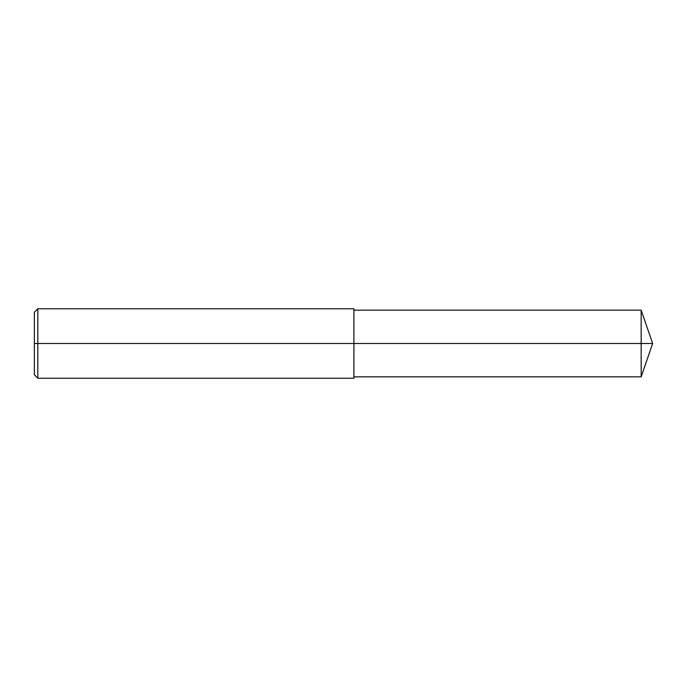 <?xml version="1.0" encoding="UTF-8"?>
<svg xmlns="http://www.w3.org/2000/svg" width="687" height="687" viewBox="0 0 687 687"><rect width="100%" height="100%" fill="white"/><g stroke="black" fill="none" stroke-linecap="round" stroke-linejoin="round"><path stroke-width="1.03" d="M37.819 308.764L37.819 378.236L34.35 374.758L34.35 312.242L37.819 308.764L353.917 308.764L353.917 343.5L641.169 343.5L641.169 376.845L652.65 343.5L641.169 343.5L641.169 310.155L652.65 343.5M34.35 343.5L353.917 343.5L353.917 378.236L37.819 378.236M353.917 376.845L641.169 376.845M353.917 310.155L641.169 310.155"/></g></svg>
